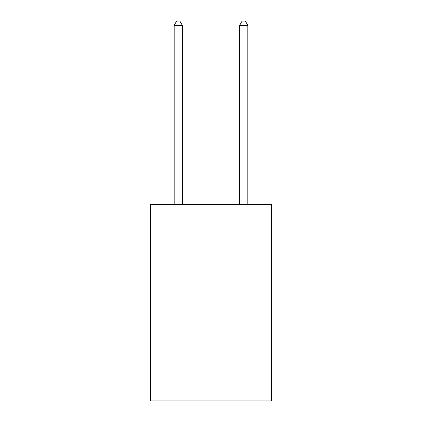 <?xml version="1.0" encoding="UTF-8"?>
<svg xmlns="http://www.w3.org/2000/svg" width="422" height="422" viewBox="0 0 422 422"><rect width="100%" height="100%" fill="white"/><g stroke="black" fill="none" stroke-linecap="round" stroke-linejoin="round"><path stroke-width="0.63" d="M271.562 204.485L271.562 400.9L150.438 400.9L150.438 204.485L271.562 204.485M182.357 204.485L182.357 25.357L174.17 25.357L174.17 204.485M174.17 25.357L176.628 21.1L179.899 21.1L182.357 25.357M247.83 204.485L247.83 25.357L239.643 25.357L239.643 204.485M239.643 25.357L242.101 21.1L245.372 21.1L247.83 25.357"/></g></svg>
